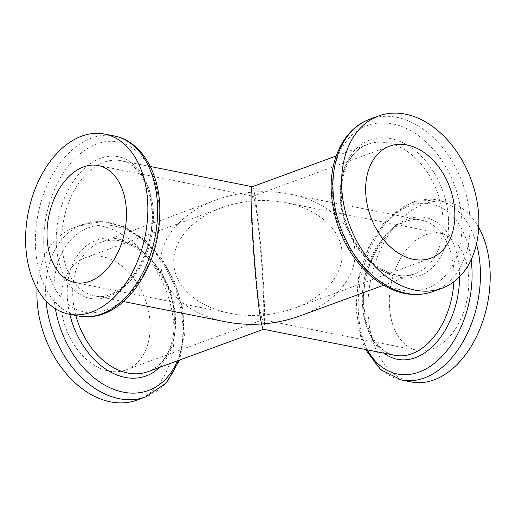 <?xml version="1.0" encoding="UTF-8"?>
<svg xmlns="http://www.w3.org/2000/svg" width="516" height="516" viewBox="0 0 516 516"><rect width="100%" height="100%" fill="white"/><g stroke="black" fill="none" stroke-linecap="round" stroke-linejoin="round"><path stroke-width="0.39" stroke-dasharray="2.58 1.94" d="M254.704 200.808C254.085 197.867 253.556 196.338 253.13 196.235L253.027 196.241C249.402 194.351 256.142 293.688 261.096 315.192C250.415 315.902 240.03 315.263 229.936 313.283C197.989 307.188 174.743 286.67 173.789 263.708C172.247 241.385 191.881 218.442 221.693 207.729C232.148 203.923 243.152 201.621 254.704 200.808C265.385 200.105 275.776 200.743 285.864 202.717C317.811 208.812 341.057 229.336 342.011 252.298C343.553 274.622 323.925 297.558 294.107 308.271C283.652 312.077 272.654 314.386 261.096 315.192C261.722 318.14 262.244 319.662 262.676 319.772L262.773 319.759C264.057 318.043 264.063 305.24 262.792 281.343C261.141 251.034 257.284 212.644 254.704 200.808M225.634 321.791C188.772 314.754 161.953 291.076 160.85 264.585C159.07 238.824 181.722 212.36 216.127 199.995C228.188 195.603 240.882 192.945 254.214 192.01C253.498 188.611 252.892 186.85 252.395 186.734L252.279 186.74M150.066 322.681A59.663 42.189 69.9 0 0 85.017 257.845A59.663 42.189 69.9 0 0 65.951 328.382A59.663 42.189 69.9 0 0 126.097 369.875A59.663 42.189 69.9 0 0 150.066 322.681M263.412 329.273L263.521 329.266C264.998 327.279 265.011 312.502 263.547 284.935C261.638 249.963 257.187 205.665 254.214 192.01C266.54 191.197 278.524 191.933 290.166 194.216C327.034 201.246 353.847 224.924 354.95 251.415C356.73 277.176 334.078 303.647 299.68 316.005M389.457 306.44A59.663 38.745 101.2 0 1 440.658 233.387A59.663 38.745 101.2 0 1 467.07 299.448A59.663 38.745 101.2 0 1 417.47 350.441A59.663 38.745 101.2 0 1 389.457 306.44M137.159 400.042A91.79 64.906 69.9 0 0 174.027 327.428A91.79 64.906 69.9 0 0 73.962 227.685A91.79 64.906 69.9 0 0 37.055 288.586M411.226 381.95A91.79 59.611 101.2 0 1 368.127 314.257A91.79 59.611 101.2 0 1 446.908 201.879A91.79 59.611 101.2 0 1 478.745 227.414M61.939 244.99A68.841 44.705 101.2 0 1 121.021 160.702A68.841 44.705 101.2 0 1 151.498 236.921A68.841 44.705 101.2 0 1 94.26 295.758A68.841 44.705 101.2 0 1 61.939 244.99M216.127 199.995L100.465 242.404C129.161 229.085 173.395 272.042 174.356 318.146C174.743 346.197 165.913 364.038 147.866 371.675A68.841 48.678 69.9 0 0 175.517 317.211A68.841 48.678 69.9 0 0 100.465 242.404A68.841 48.678 69.9 0 0 75.839 315.502M290.166 194.216L421.54 220.242C394.875 212.173 359.936 260.109 363.993 305.388C364.857 319.114 368.172 330.556 373.958 339.709L379.125 346.339C383.833 351.183 389.051 354.176 394.779 355.298A68.841 44.705 101.2 0 1 362.458 304.53A68.841 44.705 101.2 0 1 421.54 220.242A68.841 44.705 101.2 0 1 453.867 281.755M43.899 248.106A86.688 56.296 101.2 0 1 96.802 143.906A86.688 56.296 101.2 0 1 158.999 205.903A86.688 56.296 101.2 0 1 106.096 310.103A86.688 56.296 101.2 0 1 43.899 248.106M152.297 209.993A72.24 46.917 -78.8 0 0 100.465 158.322A72.24 46.917 -78.8 0 0 56.373 245.165A72.24 46.917 -78.8 0 0 108.205 296.829A72.24 46.917 -78.8 0 0 152.297 209.993M114.326 135.985A91.79 59.611 -78.8 0 0 35.552 248.364A91.79 59.611 -78.8 0 0 78.651 316.056M177.33 360.871A86.688 61.294 69.9 0 0 183.315 321.874A86.688 61.294 69.9 0 0 114.01 225.963A86.688 61.294 69.9 0 0 53.993 296.249A86.688 61.294 69.9 0 0 55.399 308.723M69.828 314.309A72.24 51.084 -110.1 0 1 67.338 297.442A72.24 51.084 -110.1 0 1 117.351 238.869A72.24 51.084 -110.1 0 1 175.111 318.798A72.24 51.084 -110.1 0 1 159.47 367.418M46.059 301.009A91.79 64.906 -110.1 0 1 45.776 297.113A91.79 64.906 -110.1 0 1 82.644 224.499A91.79 64.906 -110.1 0 1 182.709 324.241A91.79 64.906 -110.1 0 1 145.841 396.856M471.153 259.748A86.688 56.296 -78.8 0 0 406.853 207.051A86.688 56.296 -78.8 0 0 356.801 310.103A86.688 56.296 -78.8 0 0 367.411 349.88M384.13 353.189A72.24 46.917 101.2 0 1 363.503 306.014A72.24 46.917 101.2 0 1 409.62 218.494A72.24 46.917 101.2 0 1 459.582 276.737M476.481 244.055A91.79 59.611 -78.8 0 0 437.149 199.944A91.79 59.611 -78.8 0 0 358.375 312.328A91.79 59.611 -78.8 0 0 401.474 380.021M442.986 219.139A68.841 48.678 69.9 0 0 367.934 144.332A68.841 48.678 69.9 0 0 345.933 225.724A68.841 48.678 69.9 0 0 415.335 273.596A68.841 48.678 69.9 0 0 442.986 219.139M369.959 119.144A91.79 64.906 -110.1 0 1 470.024 218.887A91.79 64.906 -110.1 0 1 433.163 291.501M332.485 194.132A86.688 61.294 -110.1 0 1 392.502 123.846A86.688 61.294 -110.1 0 1 461.807 219.751A86.688 61.294 -110.1 0 1 401.79 290.037A86.688 61.294 -110.1 0 1 332.485 194.132M448.462 218.558A72.24 51.084 69.9 0 0 364.283 142.571A72.24 51.084 69.9 0 0 370.985 262.521A72.24 51.084 69.9 0 0 448.462 218.558M75.142 282.613L229.936 313.283M98.33 165.565L253.13 196.235M150.285 166.5L121.021 160.702C138.249 163.398 152.465 187.031 151.962 216.662C152.994 260.625 119.506 303.195 94.26 295.758L123.53 301.557M126.097 369.875L262.773 319.759M85.017 257.845L221.693 207.729M262.676 319.772L417.47 350.441M285.864 202.717L440.658 233.387M73.962 227.685L82.644 224.499L103.335 221.545L124.756 226.937L144.944 239.921L162.263 259.206L175.285 283.052L182.896 309.348L184.405 335.774L179.613 360.033M365.515 349.5L360.942 338.122L355.976 308.942L358.555 277.518L367.985 248.306L383.233 223.789L400.358 208.251L414.741 201.33L437.149 199.944L446.908 201.879M294.107 308.271L430.783 258.155M253.027 196.241L389.703 146.125M383.588 285.238L415.335 273.596C393.45 282.891 360.652 261.625 347.919 227.169C333.317 191.855 344.256 151.575 367.934 144.332L336.193 155.974"/><path stroke-width="0.77" d="M47.13 238.611A59.663 38.745 101.2 0 1 98.33 165.565A59.663 38.745 101.2 0 1 124.743 231.62A59.663 38.745 101.2 0 1 75.142 282.613A59.663 38.745 101.2 0 1 47.13 238.611M336.193 155.974L252.279 186.74C248.099 184.56 255.871 299.183 261.593 323.99C249.267 324.809 237.276 324.074 225.634 321.791L123.53 301.557M383.588 285.238L299.68 316.005C287.618 320.397 274.918 323.061 261.593 323.99C262.309 327.389 262.915 329.15 263.412 329.273L394.779 355.298A68.841 44.705 101.2 0 0 453.867 281.755M25.8 246.435A91.79 59.611 101.2 0 1 104.574 134.05A91.79 59.611 101.2 0 1 145.209 235.677A91.79 59.611 101.2 0 1 68.899 314.128A91.79 59.611 101.2 0 1 25.8 246.435M37.055 288.586A91.79 64.906 69.9 0 0 68.067 375.732A91.79 64.906 69.9 0 0 137.159 400.042L145.841 396.856A91.79 64.906 -110.1 0 1 46.059 301.009M478.745 227.414A91.79 59.611 101.2 0 1 478.738 331.749A91.79 59.611 101.2 0 1 411.226 381.95L401.474 380.021A91.79 59.611 -78.8 0 0 480.248 267.636A91.79 59.611 -78.8 0 0 476.481 244.055M454.744 210.96A59.663 42.189 69.9 0 0 389.703 146.125A59.663 42.189 69.9 0 0 370.636 216.662A59.663 42.189 69.9 0 0 430.783 258.155A59.663 42.189 69.9 0 0 454.744 210.96M478.706 215.707A91.79 64.906 69.9 0 0 378.641 115.965A91.79 64.906 69.9 0 0 349.306 224.486A91.79 64.906 69.9 0 0 441.844 288.315A91.79 64.906 69.9 0 0 478.706 215.707M75.839 315.502A68.841 48.678 69.9 0 0 147.866 371.675L263.47 329.285M157.425 203.678A91.79 59.611 -78.8 0 0 114.326 135.985C140.126 140.81 158.109 169.977 159.728 204.968C160.831 238.663 151.775 267.74 132.567 292.217C127.323 298.506 121.615 303.685 115.442 307.755C103.471 315.573 91.209 318.34 78.651 316.056A91.79 59.611 -78.8 0 0 157.425 203.678M159.47 367.418A72.24 51.084 -110.1 0 1 69.828 314.309M55.399 308.723A86.688 61.294 69.9 0 0 111.585 388.49A86.688 61.294 69.9 0 0 177.33 360.871M367.411 349.88A86.688 56.296 -78.8 0 0 434.208 363.438A86.688 56.296 -78.8 0 0 471.901 267.894A86.688 56.296 -78.8 0 0 471.153 259.748M459.582 276.737A72.24 46.917 101.2 0 1 433.743 345.327A72.24 46.917 101.2 0 1 384.13 353.189M441.844 288.315L433.163 291.501A91.79 64.906 -110.1 0 1 333.097 191.759A91.79 64.906 -110.1 0 1 369.959 119.144L378.641 115.965M150.285 166.5L252.337 186.721M68.899 314.128L78.651 316.056M104.574 134.05L114.326 135.985M433.163 291.501C418.502 296.59 403.396 295.275 387.845 287.554C380.279 283.729 373.184 278.588 366.553 272.138C345.494 250.647 333.768 224.318 331.356 193.158C329.092 158.98 344.359 128.181 369.959 119.144M365.515 349.5L380.763 369.746L401.474 380.021M179.613 360.033L166.236 382.975L145.841 396.856"/></g></svg>

